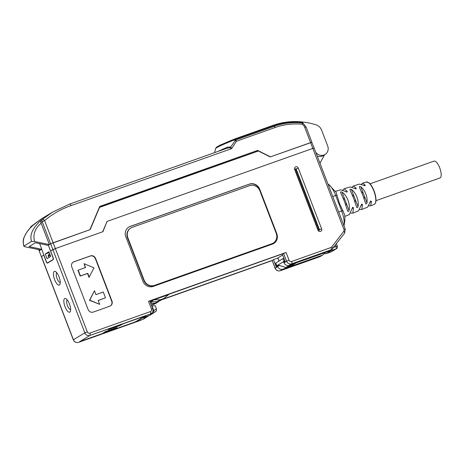 <?xml version="1.0" encoding="UTF-8"?>
<svg xmlns="http://www.w3.org/2000/svg" width="464" height="464" viewBox="0 0 464 464"><rect width="100%" height="100%" fill="white"/><g stroke="black" fill="none" stroke-linecap="round" stroke-linejoin="round"><path stroke-width="0.7" d="M161.785 299.767L272.136 260.606M275.071 268.256L275.181 268.163A4.153 3.88 58.7 0 0 280.331 270.732A2.076 0.725 70.5 0 1 280.285 270.756C277.913 271.33 276.173 270.5 275.071 268.256L272.206 260.42L273.476 259.654L276.295 267.009L277.565 266.237L277.71 266.626A4.153 3.88 58.7 0 0 282.866 269.19L280.331 270.732L319.667 256.772A4.153 3.88 58.7 0 0 320.346 256.453L319.621 256.795A2.076 0.725 -109.5 0 0 319.667 256.772L322.202 255.235A4.153 3.88 58.7 0 0 323.878 254.011L324.411 253.315M148.515 301.275L149.82 300.916L152.789 308.653L151.484 309.012L148.515 301.275L286.073 252.457L289.049 260.2A2.076 1.943 58.7 0 0 291.624 261.481L330.96 247.521A2.076 1.943 58.7 0 0 331.801 246.912L343.673 231.414A2.076 1.943 58.7 0 0 343.928 229.436L345.233 229.077L314.134 148.051L312.823 148.41L314.134 148.051L311.796 142.338M149.86 301.032L283.608 253.495L282.344 254.26L285.163 261.615L283.898 262.386L284.049 262.775L286.578 261.232L283.608 253.495L286.073 252.457M277.843 258.1L273.476 259.654M152.604 301.745L150.435 302.516M168.623 294.617L153.949 299.825L160.196 299.808L163.862 298.509L168.623 294.617M163.862 298.509L160.695 300.428L157.029 301.733L150.783 301.751L153.949 299.825M146.421 316.489L144.205 317.84A4.153 3.88 -121.3 0 1 143.533 318.159L146.067 316.616L149.739 315.317L153.514 313.014L150.504 313.919L89.975 335.402L145.945 315.764L136.317 321.616L133.852 322.648L78.573 342.333A2.076 0.725 70.5 0 1 78.526 342.357C76.148 342.931 74.414 342.096 73.312 339.857L73.416 339.764A4.153 3.88 58.7 0 0 78.573 342.333L139.101 320.85A4.153 3.88 58.7 0 0 139.774 320.531L139.055 320.873A2.076 0.725 -109.5 0 0 139.101 320.85L143.382 319.174L149.13 315.532M106.993 221.531L102.927 231.693L55.344 248.576L50.593 251.001L53.047 257.387A2.076 0.725 70.5 0 1 53.157 259.707L47.583 263.094A2.076 0.725 70.5 0 1 47.537 263.117A2.076 0.725 70.5 0 1 46.203 261.545L43.755 255.159L41.366 256.638L39.138 250.833L73.312 339.857M107.288 221.345L312.823 148.41L107.027 221.438L102.666 231.785L55.344 248.576L87.29 331.795A2.076 1.943 58.7 0 0 89.865 333.082A2.076 0.725 70.5 0 1 89.975 335.402A4.153 3.88 -121.3 0 1 84.819 332.833L73.416 339.764L41.476 256.546L43.894 255.107L41.661 249.301M322.202 255.235L282.866 269.19M279.508 265.547L277.565 266.237M125.831 236.756A8.311 7.766 -121.3 0 1 128.853 227.053A8.311 7.766 -121.3 0 1 130.198 226.415L249.417 184.104A8.311 7.766 -121.3 0 1 259.724 189.242L276.811 233.752A8.311 7.766 -121.3 0 1 273.795 243.461A8.311 7.766 -121.3 0 1 272.449 244.099L153.224 286.41A8.311 7.766 -121.3 0 1 142.918 281.271L125.831 236.756M71.769 266.939A4.153 3.88 -121.3 0 1 73.95 261.766L90.457 255.908A4.153 3.88 -121.3 0 1 95.613 258.477L111.957 301.055A4.153 3.88 -121.3 0 1 109.777 306.223L93.264 312.081A4.153 3.88 -121.3 0 1 88.114 309.517L71.769 266.939M320.52 231.437A2.076 1.943 -121.3 0 1 317.944 230.15L294.617 169.383A2.076 1.943 -121.3 0 1 295.707 166.796A2.076 1.943 -121.3 0 1 298.288 168.084L321.61 228.851A2.076 1.943 -121.3 0 1 320.52 231.437M284.049 262.775A4.153 3.88 58.7 0 0 289.2 265.344L328.535 251.384A4.153 3.88 58.7 0 0 329.208 251.065L331.743 249.522A4.153 3.88 -121.3 0 1 331.07 249.841A2.076 0.725 -109.5 0 0 330.96 247.521M153.468 313.043L153.741 311.472L152.911 310.996M143.533 318.159L147.204 316.854M89.088 335.942L79.46 341.794M65.018 306.681A7.273 2.546 70.5 0 1 65.876 298.659A7.273 2.546 70.5 0 1 69.449 303.984A7.273 2.546 70.5 0 1 70.389 311.373A7.273 2.546 70.5 0 1 65.018 306.681M54.613 279.583A7.273 2.546 70.5 0 1 55.471 271.562A7.273 2.546 70.5 0 1 59.05 276.892A7.273 2.546 70.5 0 1 59.984 284.275A7.273 2.546 70.5 0 1 54.613 279.583M49.358 257.242L48.088 256L48.743 254.446L49.735 253.843M50.24 255.165L48.239 256.383M50.095 254.782L48.088 256M151.6 306.066L152.03 306.002L153.833 310.712L153.741 311.472M153.491 313.032L156.397 310.926L156.42 308.838L155.208 305.689L152.03 306.002M149.866 314.308L151.177 313.6A4.153 3.88 -121.3 0 1 150.504 313.919A2.076 0.725 -109.5 0 0 150.394 311.599A2.076 1.943 58.7 0 0 151.484 309.012M70.65 309.61A5.197 1.821 70.5 0 1 67.483 305.643A5.197 1.821 70.5 0 1 67.187 299.854M60.25 282.518A5.197 1.821 70.5 0 1 57.084 278.551A5.197 1.821 70.5 0 1 56.788 272.762M273.667 243.536A8.311 7.766 58.7 0 0 276.561 233.908L259.475 189.393A8.311 7.766 58.7 0 0 249.162 184.26L129.943 226.565A8.311 7.766 58.7 0 0 128.725 227.128M110.316 305.979A4.153 3.88 58.7 0 0 111.702 301.206L95.358 258.628A4.153 3.88 58.7 0 0 90.207 256.058L73.695 261.916A4.153 3.88 58.7 0 0 73.155 262.166M78.213 270.147L77.958 270.303L80.185 276.109L87.522 273.505L89.007 277.373L94.001 267.844L84.059 263.674L85.55 267.542L78.213 270.147L80.44 275.952L80.185 276.109M84.059 263.674L85.272 267.641M98.2 300.504L105.514 297.842L103.286 292.036L95.949 294.64L94.465 290.771L89.726 300.144L99.661 304.314L98.177 300.446L105.514 297.842M99.661 304.314L89.471 300.301L94.465 290.771M87.522 273.505L87.777 273.348L89.262 277.223M80.44 275.952L87.777 273.348M318.78 230.016A0.418 0.389 58.7 0 0 319.296 230.272A0.418 0.389 58.7 0 0 319.51 229.755L296.183 168.989A0.418 0.389 58.7 0 0 295.672 168.728A0.418 0.389 58.7 0 0 295.452 169.25L318.78 230.016L317.944 230.15M151.444 305.155L154.993 303.897L159.546 300.84M158.16 301.971L154.495 303.27L151.438 305.132M150.73 303.282L154.495 303.27M157.029 301.733L160.196 299.808M365.597 203.458C366.096 204.131 366.554 203.934 366.983 202.867C367.366 200.013 366.966 197.009 365.789 193.859C364.559 190.739 362.894 188.367 360.795 186.748C359.757 186.325 359.269 186.458 359.339 187.154L362.72 194.938L365.626 203.534M356.659 207.309C357.129 207.936 357.587 207.739 358.04 206.718C358.539 203.667 358.144 200.425 356.862 196.991C355.523 193.592 353.696 191.058 351.393 189.405C350.372 189.028 349.885 189.167 349.943 189.817L353.58 198.145L356.683 207.379M347.71 211.137C348.162 211.729 348.621 211.532 349.09 210.552C349.699 207.315 349.317 203.841 347.936 200.123C346.48 196.452 344.503 193.766 342.003 192.079C341.005 191.731 340.524 191.87 340.553 192.496L344.445 201.353L347.727 211.207M343.888 226.032C344.845 222.459 345.106 218.712 344.665 214.797L339.375 203.128L336.104 192.287L328.703 184.515A15.585 5.458 70.5 0 1 335.286 194.462A15.585 5.458 70.5 0 1 335.692 195.489L341.637 210.975A15.585 5.458 70.5 0 1 342.02 212.013A15.585 5.458 70.5 0 1 343.952 225.742M349.421 214.542L352.634 207.327L353.522 207.692L352.849 213.138L350.825 213.063M358.55 210.807L361.618 204.183L362.5 204.554L361.758 209.496L359.867 209.444M367.679 207.077L370.608 201.04L371.473 201.422L370.666 205.854L368.915 205.825M340.64 189.805L347.072 192.032L347.258 191.371L344.178 188.732L342.821 190.008M359.519 184.092L365.046 185.745L365.209 185.101L362.604 183.158L361.41 184.237M350.082 186.946L356.062 188.883L356.236 188.233L353.394 185.942L352.112 187.125M361.468 191.806L363.19 192.983L364.588 196.626L364.083 198.673M354.972 201.944L355.418 199.88L354.02 196.243L352.327 195.013M345.854 205.21L346.243 203.133L344.851 199.497L343.198 198.227M327.944 184.022A15.585 5.458 70.5 0 1 328.703 184.515M370.028 183.819L434.008 161.118A8.932 3.126 70.5 0 1 436.659 162.481A8.932 3.126 70.5 0 1 440.8 171.494A8.932 3.126 70.5 0 1 439.982 177.956L376.002 200.663M48.378 245.224L52.919 257.462A1.868 0.655 70.5 0 1 53.018 259.55L47.572 262.862A1.868 0.655 70.5 0 1 47.525 262.885A1.868 0.655 70.5 0 1 46.33 261.47L41.65 249.272L40.513 249.968L25.688 246.912C24.186 246.552 23.6 246.262 23.948 246.036L31.546 241.419L34.556 241.524L49.381 244.58L50.646 243.809L48.366 245.195L50.593 251.001L52.873 249.615L50.646 243.809L89.906 229.715L99.725 206.439L257.619 150.411L270.506 156.832L311.901 142.245L306.043 126.974L304.732 127.333A6.235 5.823 58.7 0 0 302.279 124.224A2.076 0.609 -84.7 0 0 302.134 122.902L302.661 122.925M343.928 229.436L310.596 142.605L270.245 156.925L258.39 151.015L99.551 207.385L99.563 206.834M100.009 206.405L256.87 150.736L99.783 206.695M256.801 150.765L258.39 151.015M99.551 207.385L90.167 229.622L53.116 242.771L55.344 248.576L52.873 249.615L84.819 332.833L87.29 331.795M319.957 163.229L324.556 154.79M41.528 249.354L39.138 250.833L38.663 249.586M282.628 255.014L277.797 257.984L278.986 261.075M283.904 262.409L282.843 262.073L284.995 261.168M275.72 263.059L276.759 265.768L278.029 265.002L284.107 261.302L283.069 258.593L275.616 263.152L276.654 265.866L278.626 265.269M284.896 260.925L284.107 261.302M292.14 264.3A2.076 0.725 70.5 0 1 291.966 264.55L287.152 267.479A2.076 1.943 58.7 0 1 285.94 267.49A2.076 0.505 -72.5 0 1 285.789 267.525L278.029 265.002L285.94 267.49L289.867 265.106M283.858 258.216L283.069 258.593M290.499 266.29A2.076 0.725 -109.5 0 0 290.551 266.278A2.076 0.725 -109.5 0 0 290.597 266.255L287.152 267.479A2.076 0.725 70.5 0 1 287.106 267.502A2.076 0.725 70.5 0 1 287.036 267.513M304.732 127.333L310.596 142.605L311.901 142.245M40.513 249.968L39.243 250.74L38.814 249.62M306.043 126.974L302.812 122.89A2.076 0.325 124.1 0 1 302.279 124.224A70.615 65.969 58.7 0 0 274.995 127.559A2.076 0.725 -109.5 0 0 274.282 126.307L235.666 140.012L234.517 139.571L273.714 125.663A72.947 68.144 -121.3 0 1 298.665 121.991L302.134 122.902A72.088 67.344 58.7 0 0 274.282 126.307L273.714 125.663A2.076 0.725 -109.5 0 0 273.099 125.344L233.902 139.258A2.076 2.076 0 0 0 233.85 139.275L219.594 145.36L216.45 147.227L215.545 148.631A20.979 1.427 159 0 1 234.1 140.047L233.85 139.275A2.076 0.725 70.5 0 1 233.902 139.258A2.076 0.725 70.5 0 1 234.517 139.571L234.1 140.047L235.323 140.453A2.076 0.899 -70.9 0 1 235.666 140.012A2.076 0.725 70.5 0 1 236.379 141.265L231.681 148.619L71.05 205.622C61.248 208.962 52.432 213.962 44.608 220.609L40.826 222.442L49.381 244.58L48.111 245.346L35.438 242.736L29.104 246.587L41.65 249.272M41.777 249.197L39.631 243.6M45.263 253.999L47.044 258.645L50.721 256.412L48.935 251.766L45.263 253.999L48.749 252.764M50.646 243.809L53.116 242.771L44.608 220.609A2.076 0.731 48 0 0 42.618 219.42A2.076 1.943 -121.3 0 0 42.137 221.647L50.646 243.809M32.979 225.318C29.168 228.52 26.21 232.522 24.111 237.319C22.962 239.673 22.881 242.637 23.867 246.204L23.948 246.036C21.825 239.778 24.882 232.829 33.118 225.197L32.845 225.446M31.14 226.432A2.076 0.731 48 0 1 31.181 226.38A2.076 0.731 48 0 1 31.221 226.351A2.076 1.943 58.7 0 0 30.601 227.621M317.185 156.003A7.273 6.792 58.7 0 0 323.205 155.608L325.044 154.489A7.273 6.792 58.7 0 0 327.688 145.998L321.569 130.059A8.311 7.766 58.7 0 0 316.129 124.868A73.556 68.713 58.7 0 0 299.234 121.719M315.735 152.221A7.273 6.792 58.7 0 0 325.044 154.489M257.619 150.411L257.201 150.661M40.826 222.442L40.722 220.58L52.56 212.123L41.174 219.043L33.118 225.197M31.546 241.419C29.429 235.155 32.486 228.213 40.722 220.58M227.366 148.109A2.076 0.795 67.4 0 0 227.586 147.152A23.902 1.63 159 0 0 218.144 151.374M274.995 127.559L236.379 141.265L235.323 140.453L230.66 147.024L227.586 147.152M230.66 147.024L231.681 148.619L229.912 147.685L230.66 147.024M69.774 204.038L227.586 148.028L69.722 204.05A2.076 0.725 -109.5 0 0 69.675 204.073L52.577 212.118M227.256 148.149L229.912 147.685M127.826 237.684L127.513 237.875A8.311 7.766 -121.3 0 1 130.529 228.172L130.848 227.975A8.311 7.766 58.7 0 0 127.826 237.684L144.171 280.262A8.311 7.766 58.7 0 0 154.477 285.395L271.869 243.739A8.311 7.766 58.7 0 0 273.215 243.101A8.311 7.766 58.7 0 0 276.231 233.392L259.886 190.82A8.311 7.766 58.7 0 0 249.58 185.681L132.194 227.337A8.311 7.766 58.7 0 0 130.848 227.975M127.513 237.875L143.852 280.453A8.311 7.766 -121.3 0 0 154.164 285.592L271.55 243.931A8.311 7.766 -121.3 0 0 272.896 243.293L273.215 243.101M79.849 341.556L133.841 322.416L136.062 321.488L145.406 315.81M122.914 323.959L119.66 325.658L108.234 329.649L111.551 327.891L122.89 323.901M105.601 331.511L117.021 327.52L113.703 329.278L103.066 333.053L105.601 331.511M162.667 299.234L272.206 260.42L275.181 268.163L277.71 266.626M139.003 320.885A2.076 0.725 -109.5 0 0 139.055 320.873L78.526 342.357A2.076 0.725 70.5 0 1 78.462 342.368M319.568 256.807A2.076 0.725 -109.5 0 0 319.621 256.795L280.285 270.756A2.076 0.725 70.5 0 1 280.227 270.767M344.624 233.119A2.076 0.696 -142.5 0 0 344.694 233.061A2.076 0.696 -142.5 0 0 343.673 231.414M89.865 333.082L150.394 311.599M331.801 246.912A2.076 0.696 37.5 0 1 332.816 248.559A2.076 0.696 37.5 0 1 332.746 248.623A4.153 3.88 -121.3 0 1 331.743 249.522L344.694 233.061L345.233 229.077M328.535 251.384L331.07 249.841L291.734 263.801L289.2 265.344M291.624 261.481A2.076 0.725 70.5 0 1 291.734 263.801A4.153 3.88 -121.3 0 1 286.578 261.232L289.049 260.2M153.514 313.014L156.362 310.944M156.42 308.838L153.833 310.712M321.61 228.851L319.51 229.755M294.617 169.383L295.452 169.25M296.183 168.989L298.288 168.084M374.28 204.38C376.623 202.901 376.571 198.43 374.106 190.959C372.598 187.143 370.898 184.44 369.013 182.851L366.345 182.027A11.861 4.153 70.5 0 1 373.862 191.029A11.861 4.153 70.5 0 1 374.28 204.38L370.701 205.842M368.341 182.532A11.443 4.008 70.5 0 1 374.077 190.959M374.088 190.982A11.443 4.008 70.5 0 1 375.509 202.727M363.19 192.983L360.795 186.748M366.983 202.867L364.588 196.626M352.083 208.568L353.522 207.692M361.056 205.43L362.5 204.554M370.017 202.304L371.473 201.422M354.02 196.243L351.393 189.405M358.04 206.718L355.418 199.88M344.851 199.497L342.003 192.079M349.09 210.552L346.243 203.133M356.236 188.233L355.151 188.894M365.209 185.101L364.13 185.757M347.258 191.371L346.167 192.032M332.746 196.533L335.692 195.489A38.042 2.587 -21 0 1 337.166 195.344M343.111 210.83A38.042 2.587 159 0 0 341.637 210.975L338.685 212.019M277.901 257.891L279.102 261.006M295.585 263.076A2.076 0.725 -109.5 0 1 295.411 263.332L290.597 266.255A2.076 1.943 58.7 0 0 290.934 266.098L295.748 263.169A2.076 1.943 -121.3 0 1 295.411 263.332L291.966 264.55A2.076 1.943 -121.3 0 1 291.154 264.648M331.4 249.731A2.076 0.725 70.5 0 1 331.174 250.635A2.076 1.943 -121.3 0 1 329.91 250.635M331.215 251.842A2.076 0.725 -109.5 0 0 331.267 251.83A2.076 0.725 -109.5 0 0 331.313 251.807A2.076 1.943 58.7 0 0 331.65 251.645L336.464 248.721A2.076 1.943 -121.3 0 1 336.127 248.878L331.174 250.635L326.36 253.564L331.313 251.807L336.127 248.878A2.076 0.725 -109.5 0 0 336.017 246.558L337.328 246.198L336.423 243.849M333.72 247.376L336.017 246.558L335.46 245.108M324.174 252.932A2.076 1.943 58.7 0 0 326.36 253.564A2.076 0.725 70.5 0 1 326.314 253.588A2.076 0.725 70.5 0 1 326.244 253.599M47.572 262.862L48.517 262.525M53.331 259.44L53.018 259.55M41.174 223.207C34.974 228.305 32.764 234.413 34.556 241.524M298.213 121.667A2.076 0.626 92.6 0 1 298.335 121.632C289.611 121.249 281.196 122.484 273.099 125.344A2.076 0.725 -109.5 0 0 273.047 125.367L233.955 139.241M302.812 122.89A2.076 2.076 0 0 0 302.545 122.74L298.335 121.632A2.076 0.626 92.6 0 1 298.665 121.991M71.05 205.622A2.076 0.725 -109.5 0 0 69.722 204.05L52.56 212.123M271.869 243.739L271.55 243.931M154.477 285.395L154.164 285.592M144.171 280.262L143.852 280.453M121.139 325.038L120.953 324.556M119.439 325.09L119.66 325.658M115.182 328.657L115.002 328.176M113.489 328.709L113.703 329.278M320.34 256.453L322.874 254.916M151.177 313.6C152.894 312.359 153.433 310.706 152.789 308.653M139.873 320.421L143.312 319.203M140.064 320.357L139.774 320.531M367.72 207.06L361.798 209.484M358.597 210.789L352.889 213.121M349.479 214.519L344.827 216.421M366.345 182.027L362.662 183.141M359.571 184.075L353.458 185.925M350.14 186.928L344.253 188.715M340.709 189.782L335.484 191.365M99.656 206.608L99.946 206.434M295.748 263.169A2.076 2.076 0 0 0 296.113 262.891M324.04 252.979A2.076 2.076 0 0 0 326.314 253.588L331.267 251.83A2.076 2.076 0 0 0 331.65 251.645M336.464 248.721A2.076 2.076 0 0 0 337.328 246.198M285.789 267.525A2.076 2.076 0 0 0 287.106 267.502L290.551 266.278A2.076 2.076 0 0 0 290.934 266.098M48.494 262.543L47.525 262.885M41.163 219.054L31.181 226.38A2.076 2.076 0 0 0 30.502 227.725M215.545 148.631L214.635 152.621"/></g></svg>

